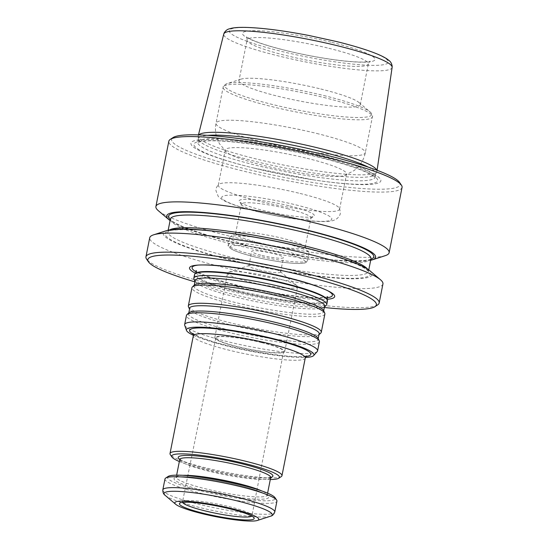 <?xml version="1.0" encoding="UTF-8"?>
<svg xmlns="http://www.w3.org/2000/svg" width="548" height="548" viewBox="0 0 548 548"><rect width="100%" height="100%" fill="white"/><g stroke="black" fill="none" stroke-linecap="round" stroke-linejoin="round"><path stroke-width="0.41" stroke-dasharray="2.74 2.06" d="M262.06 255.457A16.166 2.137 -168.8 0 0 283.453 257.629A16.166 2.137 -168.8 0 0 268.006 252.388A16.166 2.137 -168.8 0 0 251.731 251.347A16.166 2.137 -168.8 0 0 262.06 255.457M259.197 269.938A16.166 2.137 -168.8 0 0 280.583 272.116A16.166 2.137 -168.8 0 0 280.247 271.541A16.166 2.137 -168.8 0 0 265.136 266.876A16.166 2.137 -168.8 0 0 249.388 265.431A16.166 2.137 -168.8 0 0 248.867 265.835A16.166 2.137 -168.8 0 0 259.197 269.938M324.06 307.469A116.498 15.406 11.2 0 1 195.198 281.953M195.602 273.301A73.973 9.782 -168.8 0 0 236.798 286.652A73.973 9.782 -168.8 0 0 326.978 299.318M368.379 167.181A90.365 11.953 11.2 0 1 375.695 173.778A90.365 11.953 11.2 0 1 375.551 174.182A90.365 11.953 11.2 0 1 284.727 167.948A90.365 11.953 11.2 0 1 198.376 139.103A90.365 11.953 11.2 0 1 198.403 138.671A90.365 11.953 11.2 0 1 207.678 135.363M198.746 134.918A91.098 12.049 -168.8 0 0 198.232 135.794A91.098 12.049 -168.8 0 0 198.184 136.308A91.098 12.049 -168.8 0 0 256.416 159.016A91.098 12.049 -168.8 0 0 376.798 171.668A91.098 12.049 -168.8 0 0 376.955 171.182A91.098 12.049 -168.8 0 0 376.805 170.175M307.044 158.324A61.814 8.172 11.2 0 1 346.541 174.024A61.814 8.172 11.2 0 1 344.528 175.552A61.814 8.172 11.2 0 1 284.316 170.038A61.814 8.172 11.2 0 1 226.536 152.193A61.814 8.172 11.2 0 1 225.262 150.015A61.814 8.172 11.2 0 1 307.044 158.324M288.33 208.904A35.462 4.692 -168.8 0 0 241.408 204.137A35.462 4.692 -168.8 0 0 241.6 204.815A35.462 4.692 -168.8 0 0 264.067 213.151A35.462 4.692 -168.8 0 0 310.552 218.467A35.462 4.692 -168.8 0 0 310.99 217.919A35.462 4.692 -168.8 0 0 288.33 208.904M289.851 205.959A38.319 5.069 11.2 0 1 313.867 216.296A38.319 5.069 11.2 0 1 275.76 213.227A38.319 5.069 11.2 0 1 239.36 201.541A38.319 5.069 11.2 0 1 289.851 205.959M258.245 242.552A35.462 4.692 -168.8 0 0 305.168 247.312A35.462 4.692 -168.8 0 0 304.976 246.641A35.462 4.692 -168.8 0 0 271.287 235.825A35.462 4.692 -168.8 0 0 236.017 232.989A35.462 4.692 -168.8 0 0 235.585 233.537A35.462 4.692 -168.8 0 0 258.245 242.552M283.248 242.826A40.415 5.343 11.2 0 1 308.853 252.32A40.415 5.343 11.2 0 1 309.072 253.094A40.415 5.343 11.2 0 1 255.601 247.662A40.415 5.343 11.2 0 1 229.776 237.394A40.415 5.343 11.2 0 1 230.27 236.763A40.415 5.343 11.2 0 1 283.248 242.826M382.942 283.946A118.875 15.721 11.2 0 1 263.28 276.281A118.875 15.721 11.2 0 1 149.72 237.77M369.982 270.842A106.497 14.084 11.2 0 1 264.972 267.725A106.497 14.084 11.2 0 1 166.695 230.592M377.716 304.859A118.875 15.721 11.2 0 1 259.505 295.338A118.875 15.721 11.2 0 1 146.583 259.094M370.66 260.3A106.497 14.084 11.2 0 1 268.404 250.388A106.497 14.084 11.2 0 1 170.086 220.591M319.011 156.228A96.804 12.803 11.2 0 1 380.846 180.888A96.804 12.803 11.2 0 1 313.367 179.847A96.804 12.803 11.2 0 1 253.717 168.037A96.804 12.803 11.2 0 1 196.698 140.192A96.804 12.803 11.2 0 1 319.011 156.228M399.554 182.429A116.498 15.406 11.2 0 1 282.905 177.134A116.498 15.406 11.2 0 1 173.045 137.575M402.054 187.423A118.875 15.721 11.2 0 1 282.391 179.751A118.875 15.721 11.2 0 1 168.832 141.24M385.265 255.656A118.875 15.721 11.2 0 1 269.458 245.052A118.875 15.721 11.2 0 1 158.358 210.727M300.085 193.458A61.814 8.172 11.2 0 1 339.438 208.302A61.814 8.172 11.2 0 1 339.582 209.165A61.814 8.172 11.2 0 1 277.356 205.178A61.814 8.172 11.2 0 1 218.303 185.149A61.814 8.172 11.2 0 1 218.768 184.409A61.814 8.172 11.2 0 1 300.085 193.458M320.772 88.988A61.814 8.172 11.2 0 1 358.995 102.517A61.814 8.172 11.2 0 1 360.269 104.695A61.814 8.172 11.2 0 1 298.044 100.709A61.814 8.172 11.2 0 1 238.99 80.679A61.814 8.172 11.2 0 1 241.004 79.152A61.814 8.172 11.2 0 1 320.772 88.988M194.533 274.603A67.76 8.96 -168.8 0 0 237.825 291.817A67.76 8.96 -168.8 0 0 327.471 300.927M164.975 478.973A57.061 7.549 -168.8 0 0 201.431 493.467A57.061 7.549 -168.8 0 0 276.925 501.139M168.154 476.452A54.923 7.261 -168.8 0 0 202.575 491.261A54.923 7.261 -168.8 0 0 274.938 497.591M270.294 479.527A54.923 7.261 11.2 0 1 179.34 461.519M281.261 476.596A57.061 7.549 11.2 0 1 224.516 472.027A57.061 7.549 11.2 0 1 170.318 454.628M193.376 335.273A65.013 8.597 -168.8 0 0 227.961 346.226A65.013 8.597 -168.8 0 0 305.421 357.46M317.251 351.508A67.76 8.96 11.2 0 1 249.374 346.5A67.76 8.96 11.2 0 1 184.71 325.265M319.388 341.76A67.76 8.96 11.2 0 1 251.176 337.39A67.76 8.96 11.2 0 1 186.45 315.436M320.82 333.006A67.76 8.96 11.2 0 1 253.06 327.875A67.76 8.96 11.2 0 1 188.464 306.798M324.875 314.018A67.76 8.96 11.2 0 1 256.67 309.647A67.76 8.96 11.2 0 1 191.944 287.7M326.307 305.263A67.76 8.96 11.2 0 1 258.553 300.133A67.76 8.96 11.2 0 1 193.958 279.055M274.754 277.781A35.661 4.72 11.2 0 1 296.804 285.59A35.661 4.72 11.2 0 1 297.537 286.844A35.661 4.72 11.2 0 1 250.361 282.049A35.661 4.72 11.2 0 1 227.571 272.993A35.661 4.72 11.2 0 1 228.735 272.109A35.661 4.72 11.2 0 1 274.754 277.781M261.567 342.575A34.572 4.569 11.2 0 1 283.652 351.357A34.572 4.569 11.2 0 1 248.854 349.131A34.572 4.569 11.2 0 1 215.83 337.931A34.572 4.569 11.2 0 1 261.567 342.575M182.566 502.393A35.415 4.685 11.2 0 1 182.498 501.92A35.415 4.685 11.2 0 1 182.587 501.701A35.415 4.685 11.2 0 1 229.352 506.681A35.415 4.685 11.2 0 1 251.977 515.435A35.415 4.685 11.2 0 1 251.977 515.675A35.415 4.685 11.2 0 1 251.731 516.086M261.937 342.514A35.661 4.72 11.2 0 1 284.72 351.576A35.661 4.72 11.2 0 1 248.826 349.275A35.661 4.72 11.2 0 1 214.754 337.719A35.661 4.72 11.2 0 1 261.937 342.514M331.883 42.395A67.52 8.932 11.2 0 1 351.021 61.657A67.52 8.932 11.2 0 1 243.456 35.25A67.52 8.932 11.2 0 1 331.883 42.395M336.52 41.586A81.07 10.72 11.2 0 1 359.495 64.712A81.07 10.72 11.2 0 1 230.352 33.01A81.07 10.72 11.2 0 1 336.52 41.586M316.682 133.445A76.083 10.063 11.2 0 1 365.29 152.776A76.083 10.063 11.2 0 1 288.707 147.864A76.083 10.063 11.2 0 1 216.028 123.218A76.083 10.063 11.2 0 1 316.682 133.445M323.8 97.476A76.083 10.063 11.2 0 1 372.407 116.806A76.083 10.063 11.2 0 1 295.824 111.902A76.083 10.063 11.2 0 1 223.146 87.255A76.083 10.063 11.2 0 1 323.8 97.476M280.768 252.183A38.518 5.096 11.2 0 1 291.68 263.17A38.518 5.096 11.2 0 1 230.324 248.107A38.518 5.096 11.2 0 1 280.768 252.183M281.782 250.224A40.415 5.343 11.2 0 1 307.606 260.492A40.415 5.343 11.2 0 1 266.917 257.882A40.415 5.343 11.2 0 1 228.311 244.792A40.415 5.343 11.2 0 1 281.782 250.224M370.969 258.745A102.229 13.522 11.2 0 1 268.054 252.149A102.229 13.522 11.2 0 1 170.394 219.029M370.852 259.307A104.606 13.837 11.2 0 1 268.452 250.141A104.606 13.837 11.2 0 1 170.284 219.59M367.612 269.123A102.229 13.522 11.2 0 1 368.448 271.459A102.229 13.522 11.2 0 1 265.54 264.862A102.229 13.522 11.2 0 1 167.88 231.742A102.229 13.522 11.2 0 1 169.544 229.9M303.489 247.655A104.606 13.837 11.2 0 1 333.136 277.494A104.606 13.837 11.2 0 1 166.489 236.585A104.606 13.837 11.2 0 1 303.489 247.655M317.271 154.303A90.365 11.953 11.2 0 1 375.003 177.257A90.365 11.953 11.2 0 1 284.035 171.435A90.365 11.953 11.2 0 1 197.712 142.158A90.365 11.953 11.2 0 1 317.271 154.303M317.833 156.851A93.619 12.378 11.2 0 1 377.634 180.703A93.619 12.378 11.2 0 1 312.374 179.696A93.619 12.378 11.2 0 1 254.69 168.277A93.619 12.378 11.2 0 1 199.547 141.35A93.619 12.378 11.2 0 1 317.833 156.851M295.941 204.897A56.108 7.419 11.2 0 1 311.839 220.906A56.108 7.419 11.2 0 1 222.461 198.958A56.108 7.419 11.2 0 1 295.941 204.897M328.834 48.286A61.814 8.172 11.2 0 1 368.325 63.986A61.814 8.172 11.2 0 1 306.099 59.999A61.814 8.172 11.2 0 1 247.052 39.977A61.814 8.172 11.2 0 1 328.834 48.286M323.793 95.544A74.891 9.905 11.2 0 1 370.099 111.936A74.891 9.905 11.2 0 1 296.249 109.744A74.891 9.905 11.2 0 1 227.146 83.632A74.891 9.905 11.2 0 1 323.793 95.544M392.115 67.418A85.817 11.35 11.2 0 1 305.716 61.958A85.817 11.35 11.2 0 1 223.755 34.086M198.362 265.068A71.521 9.46 11.2 0 1 199.458 264.965A71.521 9.46 11.2 0 1 286.714 277.199A71.521 9.46 11.2 0 1 326.587 290.139A71.521 9.46 11.2 0 1 327.567 290.652M326.882 297.797A71.521 9.46 11.2 0 1 237.784 285.755A71.521 9.46 11.2 0 1 196.273 271.938M327.005 299.372A67.356 8.905 11.2 0 1 238.065 291.283A67.356 8.905 11.2 0 1 195.554 273.349M165.188 495.378A55.156 7.295 -168.8 0 0 199.294 507.448A55.156 7.295 -168.8 0 0 270.472 516.23M162.818 489.864A57.061 7.549 -168.8 0 0 199.273 504.359A57.061 7.549 -168.8 0 0 274.767 512.031M204.849 490.857A48.265 6.384 -168.8 0 0 268.054 495.967A48.265 6.384 -168.8 0 0 191.17 477.089A48.265 6.384 -168.8 0 0 204.849 490.857M182.998 475.315A46.361 6.131 -168.8 0 0 176.251 477.116A46.361 6.131 -168.8 0 0 205.87 488.898A46.361 6.131 -168.8 0 0 267.205 495.132A46.361 6.131 -168.8 0 0 261.656 490.892M270.685 477.561A46.361 6.131 11.2 0 1 224.016 474.568A46.361 6.131 11.2 0 1 179.73 459.553M270.712 477.452A48.265 6.384 11.2 0 1 224.331 472.965A48.265 6.384 11.2 0 1 179.744 459.436M305.257 358.043A57.061 7.549 11.2 0 1 247.819 354.357A57.061 7.549 11.2 0 1 193.307 335.876M306.01 356.447A61.814 8.172 11.2 0 1 248.607 350.357A61.814 8.172 11.2 0 1 193.218 334.116M318.189 338.5A66.24 8.761 11.2 0 1 251.635 335.088A66.24 8.761 11.2 0 1 188.8 312.881M318.922 334.801A66.24 8.761 11.2 0 1 252.683 329.78A66.24 8.761 11.2 0 1 189.533 309.182M323.683 310.757A66.24 8.761 11.2 0 1 257.128 307.346A66.24 8.761 11.2 0 1 194.293 285.138M324.416 307.058A66.24 8.761 11.2 0 1 258.177 302.044A66.24 8.761 11.2 0 1 195.026 281.439M280.583 272.116L283.453 257.629M248.867 265.835L251.731 251.347M375.551 174.182L376.798 171.668M198.376 139.103L198.184 136.308M358.995 102.517L370.099 111.936C372.202 114.162 372.976 115.786 372.407 116.806L365.29 152.776C364.324 157.516 362.344 161.756 359.351 165.496L354.371 170.394L344.528 175.552M241.004 79.152L227.146 83.632C224.351 84.885 223.015 86.091 223.146 87.255L216.028 123.218C215.111 127.972 215.323 132.643 216.666 137.247L219.406 143.672L226.536 152.193M310.552 218.467L313.867 216.296M241.6 204.815L239.36 201.541M305.168 247.312L310.99 217.919M235.585 233.537L241.408 204.137M309.072 253.094L307.606 260.492C307.38 262.095 305.777 263.047 302.791 263.341C294.605 263.889 282.706 262.643 267.102 259.601C251.176 256.396 239.627 253.087 232.441 249.669C228.927 247.58 227.55 245.956 228.311 244.792L229.776 237.394M236.017 232.989L230.27 236.763M304.976 246.641L308.853 252.32M371.023 258.594C371.393 261.156 343.274 262.547 307.565 256.813C247.997 248.929 172.497 227.215 170.401 218.871M168.188 230.181L167.825 231.886C167.455 229.331 195.574 227.934 231.283 233.674C255.279 237.126 279.309 241.784 303.38 247.648C336.842 256.074 357.919 263.41 366.612 269.664C369.468 272.164 367.886 271.13 368.441 271.609L368.756 269.897M198.403 138.671L197.499 142.624L201.582 141.391C207.233 140.514 216.398 140.596 229.085 141.637C253.368 143.651 288.269 149.673 317.566 156.899C347.137 164.359 365.79 170.825 373.517 176.292L375.024 177.771L375.695 173.778M253.717 168.037L313.367 179.847M339.582 209.165L346.541 174.024M218.303 185.149L225.262 150.015M339.438 208.302C340.534 212.035 340.603 214.343 339.65 215.241C338.116 218.529 334.999 220.495 330.3 221.118C324.464 221.892 315.963 221.618 304.804 220.303L276.13 215.761C262.245 213.021 249.998 209.987 239.387 206.658C232.044 204.363 226.406 202.089 222.495 199.835L218.303 196.554L215.926 190.663L216.083 189.039C215.974 188.156 216.871 186.615 218.768 184.409M360.269 104.695L368.325 63.986C369.331 61.869 369.941 60.965 370.147 61.273C370.352 61.081 370.448 61.856 362.221 62.047C353.433 62.061 341.431 60.897 326.231 58.547C308.298 55.697 291.324 52.087 275.295 47.703C263.896 44.525 255.526 41.641 250.189 39.052L246.401 36.771C246.703 36.545 246.922 37.613 247.052 39.977L238.99 80.679M198.451 134.904L198.232 135.794M377.086 170.277L376.955 171.182M328.649 291.187L326.587 290.139C318.135 285.953 304.777 281.604 286.529 277.096C254.334 269.116 214.932 263.519 199.458 264.965L197.157 265.15M327.642 296.584L326.081 297.057C321.731 297.948 313.422 297.811 301.153 296.653C288.282 295.345 274.048 293.125 258.457 289.995C236.77 285.542 219.515 280.891 206.699 276.034C201.164 273.829 197.725 272.109 196.383 270.876L196.033 270.527M267.595 493.159L267.253 495.666L265.52 494.337C263.198 492.96 259.3 491.378 253.84 489.583C244.73 486.651 233.928 483.953 221.433 481.5C209.905 479.274 199.725 477.808 190.896 477.103C184.984 476.657 180.682 476.637 177.997 477.048L175.997 477.596L176.641 475.15M270.931 477.082L268.821 477.651C266.15 478.034 261.944 478.014 256.211 477.589C246.669 476.835 235.661 475.212 223.173 472.719C211.665 470.383 201.691 467.862 193.266 465.149C187.628 463.307 183.642 461.683 181.313 460.279L179.682 459.012M306.661 355.892L302.996 356.501C291.618 357.604 258.793 353.227 231.455 346.569C217.104 343.096 206.185 339.76 198.698 336.575L192.828 333.348M249.388 265.431L228.735 272.109M280.247 271.541L296.804 285.59M215.83 337.931L182.498 501.92M283.652 351.357L251.977 515.675M284.72 351.576L297.537 286.844M214.754 337.719L227.571 272.993M251.977 515.435L252.505 516.62M248.162 514.394L247.675 514.195M182.587 501.701L181.655 502.591M186.512 502.187L187.039 502.194"/><path stroke-width="0.82" d="M195.198 281.953A116.498 15.406 11.2 0 1 148.446 261.821A116.498 15.406 11.2 0 1 301.948 275.26A116.498 15.406 11.2 0 1 374.955 306.675A116.498 15.406 11.2 0 1 324.06 307.469M326.978 299.318A73.973 9.782 -168.8 0 0 328.649 291.187A73.973 9.782 -168.8 0 0 263.999 272.63A73.973 9.782 -168.8 0 0 197.157 265.15A73.973 9.782 -168.8 0 0 195.602 273.301M207.678 135.363A90.365 11.953 11.2 0 1 317.956 150.816A90.365 11.953 11.2 0 1 368.379 167.181M376.805 170.175A91.098 12.049 -168.8 0 0 318.737 148.118A91.098 12.049 -168.8 0 0 198.746 134.918M148.446 261.821L146.583 259.094A118.875 15.721 11.2 0 1 145.946 256.827L149.72 237.77A118.875 15.721 11.2 0 1 153.584 234.832A118.875 15.721 11.2 0 1 306.99 253.745A118.875 15.721 11.2 0 1 380.49 279.761A118.875 15.721 11.2 0 1 382.942 283.946L379.168 303.01A118.875 15.721 11.2 0 1 377.716 304.859L374.955 306.675M153.584 234.832L166.695 230.592A106.497 14.084 11.2 0 1 304.133 247.538A106.497 14.084 11.2 0 1 369.982 270.842L380.49 279.761M145.946 256.827A118.875 15.721 11.2 0 1 303.215 272.808A118.875 15.721 11.2 0 1 379.168 303.01M170.086 220.591A106.497 14.084 11.2 0 1 168.866 219.638A106.497 14.084 11.2 0 1 202.945 212.439A106.497 14.084 11.2 0 1 307.565 230.201A106.497 14.084 11.2 0 1 372.154 259.889A106.497 14.084 11.2 0 1 370.66 260.3M168.866 219.638L158.358 210.727A118.875 15.721 11.2 0 1 155.906 206.534L168.832 141.24A118.875 15.721 11.2 0 1 170.284 139.391L173.045 137.575A116.498 15.406 11.2 0 1 325.752 155.05A116.498 15.406 11.2 0 1 399.554 182.429L401.417 185.156A118.875 15.721 11.2 0 1 402.054 187.423L389.128 252.717A118.875 15.721 11.2 0 1 385.265 255.656L372.154 259.889M170.284 139.391A118.875 15.721 11.2 0 1 326.108 157.221A118.875 15.721 11.2 0 1 401.417 185.156M155.906 206.534A118.875 15.721 11.2 0 1 313.175 222.515A118.875 15.721 11.2 0 1 389.128 252.717M326.766 304.503L327.471 300.927A67.76 8.96 -168.8 0 0 327.3 299.955A67.76 8.96 -168.8 0 0 284.179 283.713A67.76 8.96 -168.8 0 0 195.061 273.774A67.76 8.96 -168.8 0 0 194.533 274.603L193.828 278.179A67.76 8.96 11.2 0 1 283.474 287.289A67.76 8.96 11.2 0 1 326.766 304.503A67.76 8.96 11.2 0 1 326.307 305.263L324.416 307.058A66.24 8.761 11.2 0 0 282.535 289.488A66.24 8.761 11.2 0 0 195.026 281.439L193.958 279.055A67.76 8.96 11.2 0 1 193.828 278.179M229.824 508.811A38.12 5.042 11.2 0 1 247.675 514.195A38.12 5.042 11.2 0 1 241.052 519.716A38.12 5.042 11.2 0 1 191.06 509.818A38.12 5.042 11.2 0 1 187.039 502.194A38.12 5.042 11.2 0 1 229.824 508.811M231.42 508.53A42.792 5.658 11.2 0 1 257.375 520.463A42.792 5.658 11.2 0 1 215.686 516.641A42.792 5.658 11.2 0 1 175.689 504.283A42.792 5.658 11.2 0 1 189.382 501.393A42.792 5.658 11.2 0 1 231.42 508.53M274.767 512.031L276.925 501.139A57.061 7.549 -168.8 0 0 276.617 500.05A57.061 7.549 -168.8 0 0 222.413 482.651A57.061 7.549 -168.8 0 0 165.674 478.082A57.061 7.549 -168.8 0 0 164.975 478.973L162.818 489.864C162.777 492.501 163.571 494.337 165.188 495.378A55.156 7.295 -168.8 0 1 182.84 491.652A55.156 7.295 -168.8 0 1 237.024 500.851A55.156 7.295 -168.8 0 1 270.472 516.23C272.37 515.88 273.801 514.483 274.767 512.031A57.061 7.549 -168.8 0 0 220.255 493.543A57.061 7.549 -168.8 0 0 162.818 489.864M276.617 500.05L274.938 497.591A54.923 7.261 -168.8 0 0 222.769 480.849A54.923 7.261 -168.8 0 0 168.154 476.452L165.674 478.082M179.34 461.519A54.923 7.261 11.2 0 1 171.99 457.087A54.923 7.261 11.2 0 1 244.36 463.416A54.923 7.261 11.2 0 1 278.774 478.226A54.923 7.261 11.2 0 1 270.294 479.527M171.99 457.087L170.318 454.628A57.061 7.549 11.2 0 1 170.01 453.539A57.061 7.549 11.2 0 1 245.504 461.211A57.061 7.549 11.2 0 1 281.96 475.705A57.061 7.549 11.2 0 1 281.261 476.596L278.774 478.226M305.421 357.46A65.013 8.597 -168.8 0 0 313.655 355.577A65.013 8.597 -168.8 0 0 272.438 338.445A65.013 8.597 -168.8 0 0 186.484 330.396A65.013 8.597 -168.8 0 0 193.376 335.273M186.484 330.396L184.71 325.265A67.76 8.96 11.2 0 1 184.649 324.553A67.76 8.96 11.2 0 1 274.288 333.657A67.76 8.96 11.2 0 1 317.58 350.871A67.76 8.96 11.2 0 1 317.251 351.508L313.655 355.577M184.649 324.553L186.45 315.436A67.76 8.96 11.2 0 1 186.902 314.675A67.76 8.96 11.2 0 1 276.096 324.546A67.76 8.96 11.2 0 1 319.258 340.883A67.76 8.96 11.2 0 1 319.388 341.76L317.58 350.871M277.98 315.025A67.76 8.96 11.2 0 1 321.272 332.246A67.76 8.96 11.2 0 1 320.82 333.006L318.922 334.801A66.24 8.761 11.2 0 0 277.041 317.224A66.24 8.761 11.2 0 0 189.533 309.182L188.464 306.798A67.76 8.96 11.2 0 1 188.334 305.921A67.76 8.96 11.2 0 1 277.98 315.025M188.334 305.921L191.944 287.7A67.76 8.96 11.2 0 1 192.396 286.933A67.76 8.96 11.2 0 1 281.59 296.804A67.76 8.96 11.2 0 1 324.752 313.141A67.76 8.96 11.2 0 1 324.875 314.018L321.272 332.246M251.731 516.086A35.415 4.685 11.2 0 1 216.33 513.394A35.415 4.685 11.2 0 1 182.566 502.393M170.421 218.926L170.394 219.029A102.229 13.522 11.2 0 1 305.647 232.77A102.229 13.522 11.2 0 1 370.969 258.745L370.982 258.635M170.284 219.59A104.606 13.837 11.2 0 1 204.925 212.925A104.606 13.837 11.2 0 1 306.921 230.318A104.606 13.837 11.2 0 1 370.852 259.307M169.544 229.9A102.229 13.522 11.2 0 1 303.133 245.483A102.229 13.522 11.2 0 1 367.612 269.123M337.273 45.69A85.817 11.35 11.2 0 1 392.115 67.418L392.163 66.13C391.71 63.527 390.628 61.623 388.916 60.417L386.861 58.876C384.093 57.067 380.298 55.211 375.476 53.307C365.612 49.43 352.693 45.518 336.732 41.586L309.428 35.593C283.713 30.633 262.499 27.9 245.785 27.4C240.01 27.256 235.373 27.516 231.866 28.188L229.379 28.832C227.338 29.291 225.612 30.64 224.194 32.873L223.755 34.086A85.817 11.35 11.2 0 1 337.273 45.69M327.567 290.652A71.521 9.46 11.2 0 1 326.882 297.797M196.273 271.938A71.521 9.46 11.2 0 1 198.362 265.068M196.033 270.527C196.451 270.671 196.294 271.609 195.554 273.349A67.356 8.905 11.2 0 1 284.145 283.227A67.356 8.905 11.2 0 1 327.005 299.372L327.636 296.591M261.656 490.892A46.361 6.131 -168.8 0 0 237.585 483.35A46.361 6.131 -168.8 0 0 182.998 475.315M176.641 475.15L179.73 459.553A46.361 6.131 11.2 0 1 241.065 465.779A46.361 6.131 11.2 0 1 270.685 477.561L270.931 477.082M179.744 459.436A48.265 6.384 11.2 0 1 193.814 455.703A48.265 6.384 11.2 0 1 242.079 463.82A48.265 6.384 11.2 0 1 270.712 477.452M170.01 453.539L193.307 335.876A57.061 7.549 11.2 0 1 268.801 343.541A57.061 7.549 11.2 0 1 305.257 358.043L306.661 355.892M193.218 334.116A61.814 8.172 11.2 0 1 207.439 328.115A61.814 8.172 11.2 0 1 271.342 338.637A61.814 8.172 11.2 0 1 306.01 356.447M186.902 314.675L188.8 312.881A66.24 8.761 11.2 0 1 275.993 322.532A66.24 8.761 11.2 0 1 318.189 338.5L319.258 340.883M192.396 286.933L194.293 285.138A66.24 8.761 11.2 0 1 281.487 294.79A66.24 8.761 11.2 0 1 323.683 310.757L324.752 313.141M368.756 269.897L370.969 258.745M168.188 230.181L170.394 219.029M223.755 34.086L198.451 134.904M392.115 67.418L377.086 170.277M195.554 273.349L195.061 273.774M327.005 299.372L327.3 299.955M257.375 520.463L270.472 516.23M175.689 504.283L165.188 495.378M267.595 493.159L270.685 477.561M179.682 459.012L179.73 459.553M281.96 475.705L305.257 358.043M192.828 333.348L193.307 335.876M318.189 338.5L318.922 334.801M188.8 312.881L189.533 309.182M323.683 310.757L324.416 307.058M194.293 285.138L195.026 281.439M252.34 516.408L247.675 514.195M181.881 502.454L187.039 502.194"/></g></svg>
